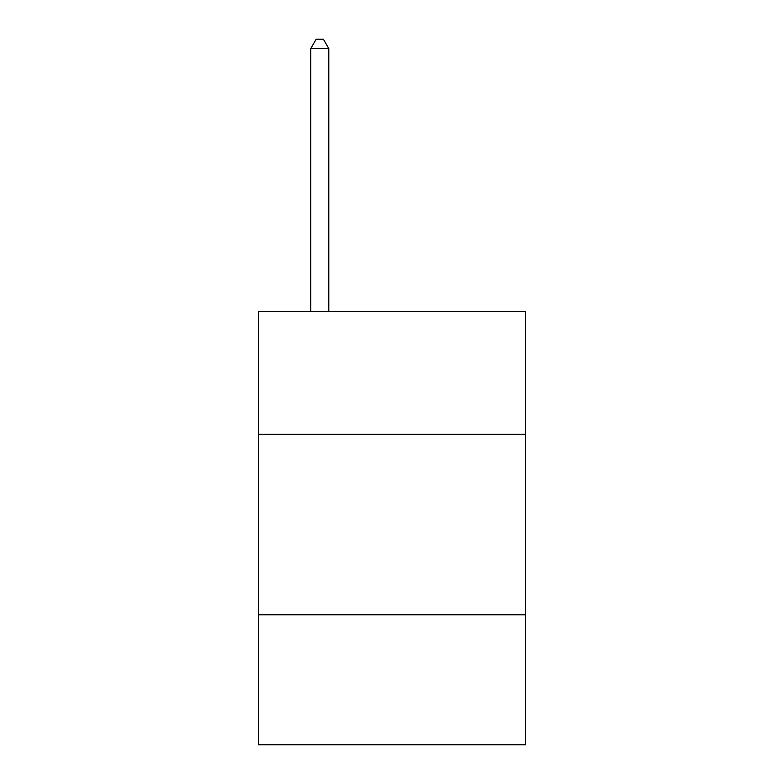 <?xml version="1.0" encoding="UTF-8"?>
<svg xmlns="http://www.w3.org/2000/svg" width="784" height="784" viewBox="0 0 784 784"><rect width="100%" height="100%" fill="white"/><g stroke="black" fill="none" stroke-linecap="round" stroke-linejoin="round"><path stroke-width="1.18" d="M525.613 434.248L525.613 311.473L258.387 311.473L258.387 434.248L525.613 434.248L525.613 744.8L258.387 744.8L258.387 434.248M525.613 614.803L258.387 614.803M328.81 311.473L328.81 48.588L310.748 48.588L310.748 311.473M310.748 48.588L316.168 39.2L323.39 39.2L328.81 48.588"/></g></svg>
